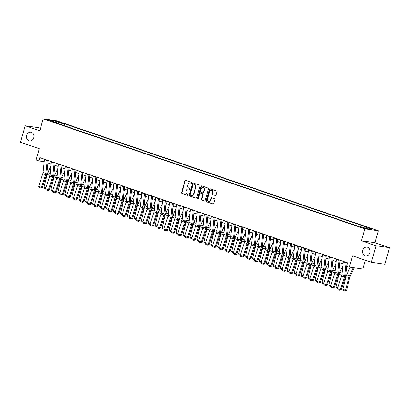 <?xml version="1.0" encoding="UTF-8"?>
<svg xmlns="http://www.w3.org/2000/svg" width="410" height="410" viewBox="0 0 410 410"><rect width="100%" height="100%" fill="white"/><g stroke="black" fill="none" stroke-linecap="round" stroke-linejoin="round"><path stroke-width="0.61" d="M191.67 182.962A0.477 0.4 -81.8 0 0 191.419 182.378L185.622 180.395A0.676 0.574 -81.8 0 0 184.889 180.856L181.558 192.546A0.676 0.574 -81.8 0 0 181.922 193.382L187.718 195.365A0.477 0.4 -81.8 0 0 187.98 194.453L187.226 194.196A2.168 1.835 -81.8 0 1 186.073 191.521L186.35 190.547A2.168 1.835 -81.8 0 1 188.405 189A2.168 1.835 -81.8 0 1 188.692 189.066L189.44 189.323A0.477 0.4 -81.8 0 0 189.697 188.415L188.948 188.159A2.168 1.835 -81.8 0 1 187.795 185.484L188.072 184.51A2.168 1.835 -81.8 0 1 190.127 182.962A2.168 1.835 -81.8 0 1 190.409 183.029L191.162 183.285A0.477 0.4 -81.8 0 0 191.67 182.962M362.783 250.284A4.418 3.741 -81.8 0 0 365.715 255.876A4.418 3.741 -81.8 0 0 369.902 252.719A4.418 3.741 -81.8 0 0 366.97 247.127A4.418 3.741 -81.8 0 0 362.783 250.284M26.665 135.336A4.418 3.741 -81.8 0 0 29.597 140.927A4.418 3.741 -81.8 0 0 33.784 137.77A4.418 3.741 -81.8 0 0 30.852 132.179A4.418 3.741 -81.8 0 0 26.665 135.336M372.941 229.128L369.656 228.36L372.941 229.128M215.342 195.58A0.676 0.574 -81.8 0 0 216.075 195.119L217.008 191.839A0.676 0.574 -81.8 0 0 216.649 191.004L210.207 188.8A0.676 0.574 -81.8 0 0 209.479 189.266L206.148 200.951A0.676 0.574 -81.8 0 0 206.507 201.787L212.949 203.99A0.676 0.574 -81.8 0 0 213.682 203.529L214.809 199.567A0.676 0.574 -81.8 0 0 214.445 198.732L211.693 197.789A0.676 0.574 -81.8 0 0 210.96 198.25L210.402 200.213A1.814 1.537 -81.8 0 1 208.685 201.51A1.814 1.537 -81.8 0 1 207.48 199.219L209.674 191.521A1.814 1.537 -81.8 0 1 211.391 190.23A1.814 1.537 -81.8 0 1 212.59 192.521L212.226 193.802A0.676 0.574 -81.8 0 0 212.59 194.637L215.522 195.606M40.498 128.325L38.648 127.694L25.21 125.762L20.5 142.301L39.268 148.722L36.065 159.967L38.842 160.92L39.785 157.609L347.547 262.861L346.604 266.167L349.387 267.12L362.819 269.047L365.33 260.232M376.067 245.754L389.5 247.681L374.904 242.689L361.471 240.762L376.067 245.754L371.352 262.292L352.59 255.871L349.387 267.12M361.471 240.762L364.859 228.852L43.199 118.849L56.631 120.776L378.297 230.784L364.859 228.852M25.21 125.762L39.806 130.754L43.199 118.849M200.034 186.037A0.676 0.574 -81.8 0 0 199.675 185.197L193.233 182.998A0.676 0.574 -81.8 0 0 192.505 183.46L189.174 195.15A0.676 0.574 -81.8 0 0 189.533 195.985L195.975 198.184A0.676 0.574 -81.8 0 0 196.708 197.722L200.034 186.037M201.72 185.899L208.162 188.103A0.676 0.574 -81.8 0 1 208.521 188.938L205.195 200.623A0.676 0.574 -81.8 0 1 204.462 201.09L201.705 200.147A0.676 0.574 -81.8 0 1 201.346 199.311L202.694 194.571A0.676 0.574 -81.8 0 0 202.335 193.735L200.505 193.11A0.676 0.574 -81.8 0 0 199.778 193.571L198.368 198.507A0.477 0.4 -81.8 0 1 197.605 198.245L200.992 186.36A0.676 0.574 -81.8 0 1 201.72 185.899M389.5 247.681L384.79 264.219L371.352 262.292M57.277 121.632L61.684 122.795L59.527 121.954L56.344 121.206L57.277 121.632M56.969 123.215L56.852 122.739L54.653 122.421L356.854 225.772L359.052 226.089L366.56 228.657L372.152 229.457L364.644 226.889L366.842 227.207L64.642 123.856L62.443 123.543L61.377 124.722M56.852 122.739L49.343 120.171L54.935 120.976L62.443 123.543M374.904 242.689L378.297 230.784M47.924 162.944L51.163 164.051M54.873 165.322L58.112 166.429M61.828 167.695L65.062 168.802M68.777 170.073L72.011 171.18M75.727 172.451L78.961 173.558M82.676 174.829L85.91 175.936M89.626 177.207L92.865 178.309M96.575 179.58L99.814 180.687M103.53 181.958L106.764 183.065M110.48 184.336L113.713 185.443M117.429 186.714L120.663 187.821M124.379 189.092L127.612 190.194M131.328 191.465L134.567 192.572M138.278 193.843L141.517 194.95M145.232 196.221L148.466 197.328M152.182 198.599L155.416 199.706M159.131 200.972L162.365 202.079M166.081 203.35L169.32 204.457M173.03 205.728L176.269 206.835M179.98 208.106L183.219 209.213M186.934 210.484L190.168 211.591M193.884 212.857L197.118 213.964M200.833 215.235L204.067 216.342M207.783 217.613L211.022 218.72M214.732 219.991L217.971 221.098M221.682 222.369L224.921 223.476M228.636 224.741L231.87 225.848M235.586 227.119L238.82 228.226M242.535 229.497L245.769 230.604M249.485 231.875L252.724 232.982M256.434 234.253L259.673 235.355M263.384 236.626L266.623 237.733M270.339 239.004L273.572 240.111M277.288 241.382L280.522 242.489M284.238 243.76L287.471 244.867M291.187 246.138L294.426 247.24M298.137 248.511L301.376 249.618M305.086 250.889L308.325 251.996M312.041 253.267L315.275 254.374M318.99 255.645L322.224 256.752M325.94 258.018L329.174 259.125M332.889 260.396L336.128 261.503M339.839 262.774L343.078 263.881M38.842 160.92L44.208 161.689M64.124 125.66L64.642 123.856M363.88 227.74L364.644 226.889M54.945 122.088L54.935 120.976M191.378 183.285L190.773 183.08A2.168 1.835 -81.8 0 0 190.491 183.014L190.127 182.962M188.405 189L188.769 189.051A2.168 1.835 -81.8 0 1 189.051 189.118L189.656 189.328M185.725 180.431A0.676 0.574 -81.8 0 0 185.253 180.907L181.922 192.597A0.676 0.574 -81.8 0 0 182.286 193.433L187.939 195.365M193.341 183.034A0.676 0.574 -81.8 0 0 192.864 183.511L189.538 195.201A0.676 0.574 -81.8 0 0 189.897 196.036L196.231 198.204M193.576 184.111A0.477 0.4 -81.8 0 0 193.064 184.433L190.143 194.694A0.477 0.4 -81.8 0 0 190.394 195.278L191.183 195.549A2.168 1.835 -81.8 0 0 191.47 195.621A2.168 1.835 -81.8 0 0 193.525 194.068L195.524 187.057A2.168 1.835 -81.8 0 0 194.366 184.382L193.94 184.162A0.477 0.4 -81.8 0 0 193.812 184.146M191.47 195.621L191.834 195.672A2.168 1.835 -81.8 0 0 193.889 194.12L193.525 194.068M193.94 184.162L194.729 184.433A2.168 1.835 -81.8 0 1 195.883 187.109L193.889 194.12M204.718 201.105L201.705 200.147M200.69 193.136A0.676 0.574 -81.8 0 1 200.869 193.161L202.699 193.786A0.676 0.574 -81.8 0 1 203.058 194.622L201.71 199.362A0.676 0.574 -81.8 0 0 202.068 200.198M201.828 185.935A0.676 0.574 -81.8 0 0 201.351 186.412L197.968 198.296A0.477 0.4 -81.8 0 0 198.107 198.819M204.098 189.651A1.814 1.537 -81.8 0 0 202.894 187.36A1.814 1.537 -81.8 0 0 201.177 188.651L200.403 191.362A0.676 0.574 -81.8 0 0 200.767 192.198L202.591 192.823A0.676 0.574 -81.8 0 0 203.324 192.362L204.098 189.651L204.462 189.702A1.814 1.537 -81.8 0 0 203.257 187.411L202.894 187.36M202.955 192.874A0.676 0.574 -81.8 0 0 203.688 192.413L203.324 192.362M204.462 189.702L203.688 192.413M211.391 190.23L211.755 190.281A1.814 1.537 -81.8 0 1 212.954 192.572L212.59 193.853A0.676 0.574 -81.8 0 0 212.949 194.694L215.604 195.596M208.685 201.51L209.044 201.561A1.814 1.537 -81.8 0 0 210.766 200.27L210.402 200.213M211.796 197.825A0.676 0.574 -81.8 0 0 211.324 198.302L210.766 200.27M210.315 188.836A0.676 0.574 -81.8 0 0 209.838 189.317L206.512 201.002A0.676 0.574 -81.8 0 0 206.871 201.843L213.205 204.006M45.648 188.667L44.505 188.272L44.013 187.267L47.14 174.45A5.176 2.716 -71.1 0 1 47.801 172.589L50.968 165.901M49.748 176.09L49.917 175.403A5.176 2.716 -71.1 0 1 49.979 175.157M55.406 165.502L54.699 166.988M44.013 187.267L45.894 187.908M47.268 160.172A2.414 1.266 108.9 0 0 47.206 160.571L45.858 173.389A3.449 1.809 -71.1 0 1 45.582 174.655L41.446 187.324L42.317 187.575L46.453 174.906A5.176 2.716 108.9 0 0 46.868 173.005L48.185 160.484M44.49 159.218A2.414 1.266 108.9 0 0 44.429 159.623L43.076 172.436A3.449 1.809 -71.1 0 1 42.804 173.702L38.668 186.376L41.446 187.324L41.015 188.108L39.068 187.442L38.668 186.376M42.317 187.575L41.015 188.108M52.598 191.045L51.455 190.65L50.963 189.64L54.089 176.828A5.176 2.716 -71.1 0 1 54.75 174.962L57.918 168.279M56.703 178.468L56.867 177.776A5.176 2.716 -71.1 0 1 56.934 177.535M62.356 167.88L61.649 169.366M50.963 189.64L52.844 190.286M59.547 193.417L58.404 193.028L57.918 192.018L61.039 179.206A5.176 2.716 -71.1 0 1 61.7 177.34L64.867 170.657M65.339 166.347A2.414 1.266 108.9 0 0 65.277 166.752L63.929 179.57A3.449 1.809 -71.1 0 1 63.652 180.836L63.822 180.154A5.176 2.716 -71.1 0 1 63.883 179.913M69.305 170.258L68.603 171.744M57.918 192.018L59.793 192.664M66.497 195.796L65.354 195.406L64.867 194.396L67.988 181.579A5.176 2.716 -71.1 0 1 68.649 179.718L71.817 173.035M72.293 168.725A2.414 1.266 108.9 0 0 72.227 169.13L70.879 181.948A3.449 1.809 -71.1 0 1 70.607 183.214L70.771 182.532A5.176 2.716 -71.1 0 1 70.833 182.291M76.255 172.63L75.553 174.122M64.867 194.396L66.743 195.037M54.222 162.544A2.414 1.266 108.9 0 0 54.156 162.949L52.808 175.767A3.449 1.809 -71.1 0 1 52.536 177.033L48.4 189.702L49.272 189.953L53.408 177.279A5.176 2.716 108.9 0 0 53.818 175.383L55.135 162.857M51.44 161.596A2.414 1.266 108.9 0 0 51.378 162.001L50.03 174.814A3.449 1.809 -71.1 0 1 49.753 176.08L45.618 188.749L48.4 189.702L47.965 190.486L46.017 189.82L45.618 188.749M49.272 189.953L47.965 190.486M61.172 164.922A2.414 1.266 108.9 0 0 61.105 165.327L59.757 178.145A3.449 1.809 -71.1 0 1 59.486 179.406L55.35 192.08L56.221 192.326L60.357 179.657A5.176 2.716 108.9 0 0 60.767 177.761L62.084 165.235M58.389 163.974A2.414 1.266 108.9 0 0 58.328 164.374L56.98 177.192A3.449 1.809 -71.1 0 1 56.703 178.458L52.567 191.127L55.35 192.08L54.914 192.864L52.967 192.198L52.567 191.127M56.221 192.326L54.914 192.864M68.121 167.3A2.414 1.266 108.9 0 0 68.06 167.705L66.707 180.518A3.449 1.809 -71.1 0 1 66.435 181.784L62.299 194.458L63.171 194.704L67.307 182.035A5.176 2.716 108.9 0 0 67.717 180.139L69.034 167.613M66.435 181.784L63.652 180.836L59.517 193.505L62.299 194.458L61.864 195.242L59.916 194.576L59.517 193.505M63.171 194.704L61.864 195.242M73.446 198.173L72.303 197.784L71.817 196.774L74.938 183.957A5.176 2.716 -71.1 0 1 75.599 182.096L78.766 175.408M77.551 185.597L77.721 184.91A5.176 2.716 -71.1 0 1 77.782 184.664M83.21 175.008L82.502 176.5M71.817 196.774L73.692 197.415M75.071 169.678A2.414 1.266 108.9 0 0 75.01 170.083L73.662 182.896A3.449 1.809 -71.1 0 1 73.385 184.162L69.249 196.831L70.12 197.082L74.256 184.413A5.176 2.716 108.9 0 0 74.666 182.511L75.988 169.991M73.385 184.162L70.607 183.214L66.471 195.883L69.249 196.831L68.813 197.615L66.871 196.954L66.471 195.883M70.12 197.082L68.813 197.615M80.396 200.551L79.253 200.157L78.766 199.152L81.892 186.335A5.176 2.716 -71.1 0 1 82.548 184.474L85.716 177.786M84.501 187.975L84.67 187.288A5.176 2.716 -71.1 0 1 84.732 187.042M90.159 177.386L89.452 178.873M78.766 199.152L80.647 199.793M87.35 202.924L86.208 202.535L85.716 201.525L88.842 188.713A5.176 2.716 -71.1 0 1 89.503 186.847L92.67 180.164M93.142 175.859A2.414 1.266 108.9 0 0 93.08 176.259L91.732 189.077A3.449 1.809 -71.1 0 1 91.456 190.342L91.62 189.661A5.176 2.716 -71.1 0 1 91.681 189.42M97.108 179.764L96.401 181.251M85.716 201.525L87.596 202.171M94.3 205.302L93.157 204.913L92.665 203.903L95.791 191.091A5.176 2.716 -71.1 0 1 96.452 189.225L99.62 182.542M100.091 178.232A2.414 1.266 108.9 0 0 100.03 178.637L98.682 191.455A3.449 1.809 -71.1 0 1 98.405 192.72L98.569 192.039A5.176 2.716 -71.1 0 1 98.636 191.798M104.058 182.142L103.351 183.629M92.665 203.903L94.546 204.549M101.249 207.68L100.107 207.291L99.62 206.281L102.741 193.464A5.176 2.716 -71.1 0 1 103.402 191.603L106.569 184.92M105.355 195.104L105.524 194.417A5.176 2.716 -71.1 0 1 105.585 194.176M111.007 184.515L110.305 186.007M99.62 206.281L101.495 206.922M108.199 210.058L107.056 209.669L106.569 208.659L109.69 195.842A5.176 2.716 -71.1 0 1 110.351 193.981L113.519 187.293M112.304 197.482L112.473 196.795A5.176 2.716 -71.1 0 1 112.535 196.549M117.957 186.893L117.255 188.385M106.569 208.659L108.445 209.3M82.02 172.056A2.414 1.266 108.9 0 0 81.959 172.456L80.611 185.274A3.449 1.809 -71.1 0 1 80.334 186.54L76.198 199.209L77.07 199.46L81.206 186.786A5.176 2.716 108.9 0 0 81.616 184.889L82.938 172.369M79.243 171.103A2.414 1.266 108.9 0 0 79.176 171.508L77.828 184.321A3.449 1.809 -71.1 0 1 77.557 185.586L73.421 198.261L76.198 199.209L75.768 199.993L73.82 199.327L73.421 198.261M77.07 199.46L75.768 199.993M88.97 174.429A2.414 1.266 108.9 0 0 88.908 174.834L87.561 187.652A3.449 1.809 -71.1 0 1 87.284 188.918L83.148 201.587L84.019 201.838L88.155 189.164A5.176 2.716 108.9 0 0 88.57 187.267L89.887 174.742M86.192 173.481A2.414 1.266 108.9 0 0 86.131 173.886L84.778 186.699A3.449 1.809 -71.1 0 1 84.506 187.964L80.37 200.633L83.148 201.587L82.718 202.371L80.77 201.705L80.37 200.633M84.019 201.838L82.718 202.371M95.925 176.807A2.414 1.266 108.9 0 0 95.858 177.212L94.51 190.03A3.449 1.809 -71.1 0 1 94.238 191.291L90.103 203.965L90.974 204.211L95.11 191.542A5.176 2.716 108.9 0 0 95.52 189.645L96.837 177.12M94.238 191.291L91.456 190.342L87.32 203.011L90.103 203.965L89.667 204.749L87.719 204.083L87.32 203.011M90.974 204.211L89.667 204.749M102.874 179.185A2.414 1.266 108.9 0 0 102.807 179.59L101.46 192.403A3.449 1.809 -71.1 0 1 101.188 193.669L97.052 206.338L97.923 206.589L102.059 193.92A5.176 2.716 108.9 0 0 102.469 192.023L103.786 179.498M101.188 193.669L98.405 192.72L94.269 205.389L97.052 206.338L96.617 207.127L94.669 206.461L94.269 205.389M97.923 206.589L96.617 207.127M109.824 181.563A2.414 1.266 108.9 0 0 109.762 181.968L108.409 194.781A3.449 1.809 -71.1 0 1 108.137 196.047L104.002 208.716L104.873 208.967L109.009 196.298A5.176 2.716 108.9 0 0 109.419 194.396L110.736 181.876M107.041 180.61A2.414 1.266 108.9 0 0 106.979 181.015L105.631 193.833A3.449 1.809 -71.1 0 1 105.355 195.093L101.219 207.767L104.002 208.716L103.566 209.5L101.618 208.839L101.219 207.767M104.873 208.967L103.566 209.5M115.148 212.436L114.006 212.042L113.519 211.037L116.64 198.22A5.176 2.716 -71.1 0 1 117.301 196.359L120.468 189.671M120.945 185.366A2.414 1.266 108.9 0 0 120.878 185.771L119.53 198.583A3.449 1.809 -71.1 0 1 119.259 199.849L119.423 199.173A5.176 2.716 -71.1 0 1 119.484 198.927M124.912 189.271L124.204 190.758M113.519 211.037L115.394 211.678M116.773 183.941A2.414 1.266 108.9 0 0 116.712 184.341L115.364 197.159A3.449 1.809 -71.1 0 1 115.087 198.425L110.951 211.094L111.822 211.345L115.958 198.671A5.176 2.716 108.9 0 0 116.368 196.774L117.69 184.254M113.995 182.988A2.414 1.266 108.9 0 0 113.929 183.393L112.581 196.205A3.449 1.809 -71.1 0 1 112.309 197.471L108.173 210.145L110.951 211.094L110.515 211.878L108.573 211.211L108.173 210.145M111.822 211.345L110.515 211.878M122.098 214.809L120.955 214.42L120.468 213.41L123.594 200.598A5.176 2.716 -71.1 0 1 124.25 198.732L127.418 192.049M127.894 187.744A2.414 1.266 108.9 0 0 127.833 188.144L126.48 200.961A3.449 1.809 -71.1 0 1 126.208 202.227L126.372 201.546A5.176 2.716 -71.1 0 1 126.434 201.305M131.861 191.649L131.154 193.136M120.468 213.41L122.349 214.056M123.723 186.314A2.414 1.266 108.9 0 0 123.661 186.719L122.313 199.537A3.449 1.809 -71.1 0 1 122.036 200.803L117.901 213.472L118.772 213.718L122.908 201.049A5.176 2.716 108.9 0 0 123.323 199.152L124.64 186.627M122.036 200.803L119.259 199.849L115.123 212.518L117.901 213.472L117.47 214.256L115.523 213.589L115.123 212.518M118.772 213.718L117.47 214.256M129.053 217.187L127.91 216.798L127.418 215.788L130.544 202.976A5.176 2.716 -71.1 0 1 131.205 201.11L134.372 194.427M134.844 190.117A2.414 1.266 108.9 0 0 134.782 190.522L133.434 203.339A3.449 1.809 -71.1 0 1 133.158 204.605L133.322 203.924A5.176 2.716 -71.1 0 1 133.383 203.683M138.811 194.022L138.103 195.514M127.418 215.788L129.299 216.434M130.672 188.692A2.414 1.266 108.9 0 0 130.611 189.097L129.263 201.91A3.449 1.809 -71.1 0 1 128.986 203.175L124.85 215.85L125.721 216.096L129.857 203.427A5.176 2.716 108.9 0 0 130.272 201.53L131.589 189.005M128.986 203.175L126.208 202.227L122.072 214.896L124.85 215.85L124.42 216.634L122.472 215.967L122.072 214.896M125.721 216.096L124.42 216.634M136.002 219.565L134.859 219.176L134.367 218.166L137.493 205.348A5.176 2.716 -71.1 0 1 138.155 203.488L141.322 196.805M140.107 206.988L140.271 206.302A5.176 2.716 -71.1 0 1 140.338 206.061M145.76 196.4L145.053 197.892M134.367 218.166L136.248 218.807M137.627 191.07A2.414 1.266 108.9 0 0 137.56 191.475L136.212 204.288A3.449 1.809 -71.1 0 1 135.941 205.553L131.805 218.222L132.676 218.474L136.812 205.805A5.176 2.716 108.9 0 0 137.222 203.903L138.539 191.383M135.941 205.553L133.158 204.605L129.022 217.274L131.805 218.222L131.369 219.012L129.422 218.345L129.022 217.274M132.676 218.474L131.369 219.012M142.952 221.943L141.809 221.554L141.322 220.544L144.443 207.726A5.176 2.716 -71.1 0 1 145.104 205.866L148.271 199.178M148.743 194.873A2.414 1.266 108.9 0 0 148.681 195.278L147.333 208.09A3.449 1.809 -71.1 0 1 147.057 209.356L147.226 208.68A5.176 2.716 -71.1 0 1 147.287 208.434M152.71 198.778L152.007 200.27M141.322 220.544L143.198 221.185M144.576 193.448A2.414 1.266 108.9 0 0 144.51 193.848L143.162 206.666A3.449 1.809 -71.1 0 1 142.89 207.931L138.754 220.6L139.625 220.852L143.761 208.183A5.176 2.716 108.9 0 0 144.171 206.281L145.488 193.761M141.793 192.495A2.414 1.266 108.9 0 0 141.732 192.9L140.384 205.717A3.449 1.809 -71.1 0 1 140.107 206.978L135.971 219.652L138.754 220.6L138.319 221.385L136.371 220.723L135.971 219.652M139.625 220.852L138.319 221.385M149.901 224.321L148.758 223.927L148.271 222.922L151.392 210.104A5.176 2.716 -71.1 0 1 152.054 208.244L155.221 201.556M155.697 197.251A2.414 1.266 108.9 0 0 155.631 197.656L154.283 210.468A3.449 1.809 -71.1 0 1 154.011 211.734L154.175 211.053A5.176 2.716 -71.1 0 1 154.237 210.812M159.659 201.156L158.957 202.642M148.271 222.922L150.147 223.563M151.526 195.821A2.414 1.266 108.9 0 0 151.464 196.226L150.111 209.044A3.449 1.809 -71.1 0 1 149.84 210.309L145.704 222.978L146.575 223.23L150.711 210.555A5.176 2.716 108.9 0 0 151.121 208.659L152.438 196.139M149.84 210.309L147.057 209.356L142.921 222.025L145.704 222.978L145.268 223.763L143.321 223.096L142.921 222.025M146.575 223.23L145.268 223.763M156.851 226.694L155.708 226.305L155.221 225.295L158.342 212.482A5.176 2.716 -71.1 0 1 159.003 210.617L162.17 203.934M162.647 199.629A2.414 1.266 108.9 0 0 162.58 200.029L161.232 212.846A3.449 1.809 -71.1 0 1 160.961 214.112L161.125 213.431A5.176 2.716 -71.1 0 1 161.186 213.19M166.614 203.534L165.906 205.02M155.221 225.295L157.097 225.941M163.8 229.072L162.657 228.683L162.17 227.673L165.297 214.86A5.176 2.716 -71.1 0 1 165.953 212.995L169.12 206.312M167.905 216.495L168.074 215.809A5.176 2.716 -71.1 0 1 168.136 215.568M173.563 205.907L172.856 207.398M162.17 227.673L164.051 228.314M170.755 231.45L169.612 231.061L169.12 230.051L172.246 217.233A5.176 2.716 -71.1 0 1 172.907 215.373L176.074 208.685M176.546 204.38A2.414 1.266 108.9 0 0 176.484 204.785L175.137 217.602A3.449 1.809 -71.1 0 1 174.86 218.863L175.024 218.187A5.176 2.716 -71.1 0 1 175.085 217.941M180.513 208.285L179.805 209.776M169.12 230.051L171.001 230.692M177.704 233.828L176.561 233.439L176.069 232.429L179.196 219.611A5.176 2.716 -71.1 0 1 179.857 217.751L183.024 211.063M183.495 206.758A2.414 1.266 108.9 0 0 183.434 207.163L182.086 219.975A3.449 1.809 -71.1 0 1 181.809 221.241L181.973 220.565A5.176 2.716 -71.1 0 1 182.04 220.319M187.462 210.663L186.755 212.154M176.069 232.429L177.95 233.07M184.654 236.206L183.511 235.811L183.024 234.807L186.145 221.989A5.176 2.716 -71.1 0 1 186.806 220.129L189.973 213.441M190.445 209.136A2.414 1.266 108.9 0 0 190.383 209.536L189.036 222.353A3.449 1.809 -71.1 0 1 188.759 223.619L188.928 222.937A5.176 2.716 -71.1 0 1 188.989 222.697M194.412 213.041L193.71 214.527M183.024 234.807L184.9 235.448M191.603 238.579L190.46 238.189L189.973 237.18L193.095 224.367A5.176 2.716 -71.1 0 1 193.756 222.502L196.923 215.819M195.708 226.007L195.877 225.315A5.176 2.716 -71.1 0 1 195.939 225.075M201.361 215.419L200.659 216.905M189.973 237.18L191.849 237.826M198.553 240.957L197.41 240.567L196.923 239.558L200.044 226.74A5.176 2.716 -71.1 0 1 200.705 224.88L203.873 218.197M204.349 213.887A2.414 1.266 108.9 0 0 204.282 214.292L202.935 227.109A3.449 1.809 -71.1 0 1 202.663 228.375L202.827 227.693A5.176 2.716 -71.1 0 1 202.888 227.453M208.316 217.792L207.609 219.283M196.923 239.558L198.799 240.198M205.502 243.335L204.359 242.945L203.873 241.936L206.999 229.118A5.176 2.716 -71.1 0 1 207.655 227.258L210.822 220.57M211.299 216.265A2.414 1.266 108.9 0 0 211.237 216.67L209.884 229.482A3.449 1.809 -71.1 0 1 209.612 230.748L209.776 230.071A5.176 2.716 -71.1 0 1 209.838 229.825M215.265 220.17L214.558 221.661M203.873 241.936L205.753 242.576M212.457 245.713L211.314 245.318L210.822 244.314L213.948 231.496A5.176 2.716 -71.1 0 1 214.609 229.636L217.777 222.948M218.248 218.643A2.414 1.266 108.9 0 0 218.187 219.048L216.839 231.86A3.449 1.809 -71.1 0 1 216.562 233.126L216.726 232.449A5.176 2.716 -71.1 0 1 216.787 232.203M222.215 222.548L221.508 224.034M210.822 244.314L212.703 244.954M219.406 248.091L218.263 247.696L217.772 246.687L220.898 233.874A5.176 2.716 -71.1 0 1 221.559 232.009L224.726 225.326M223.511 235.514L223.675 234.822A5.176 2.716 -71.1 0 1 223.742 234.582M229.164 224.926L228.457 226.412M217.772 246.687L219.652 247.332M226.356 250.464L225.213 250.074L224.726 249.065L227.847 236.252A5.176 2.716 -71.1 0 1 228.508 234.387L231.676 227.704M230.461 237.892L230.63 237.2A5.176 2.716 -71.1 0 1 230.692 236.959M236.114 227.304L235.412 228.79M224.726 249.065L226.602 249.71M233.305 252.842L232.162 252.452L231.676 251.443L234.797 238.625A5.176 2.716 -71.1 0 1 235.458 236.765L238.625 230.082M239.102 225.772A2.414 1.266 108.9 0 0 239.035 226.176L237.687 238.994A3.449 1.809 -71.1 0 1 237.416 240.26L237.58 239.578A5.176 2.716 -71.1 0 1 237.641 239.337M243.063 229.677L242.361 231.168M231.676 251.443L233.551 252.083M240.255 255.22L239.112 254.83L238.625 253.821L241.746 241.003A5.176 2.716 -71.1 0 1 242.407 239.143L245.575 232.455M246.051 228.15A2.414 1.266 108.9 0 0 245.985 228.554L244.637 241.367A3.449 1.809 -71.1 0 1 244.365 242.633L244.529 241.956A5.176 2.716 -71.1 0 1 244.591 241.71M250.018 232.055L249.311 233.546M238.625 253.821L240.501 254.461M247.204 257.598L246.061 257.203L245.575 256.199L248.701 243.381A5.176 2.716 -71.1 0 1 249.357 241.521L252.524 234.833M251.309 245.021L251.479 244.334A5.176 2.716 -71.1 0 1 251.54 244.088M256.967 234.433L256.26 235.919M245.575 256.199L247.455 256.839M254.159 259.971L253.016 259.581L252.524 258.572L255.65 245.759A5.176 2.716 -71.1 0 1 256.311 243.894L259.479 237.211M258.264 247.399L258.428 246.707A5.176 2.716 -71.1 0 1 258.49 246.466M263.917 236.811L263.21 238.297M252.524 258.572L254.405 259.217M261.108 262.349L259.966 261.959L259.474 260.95L262.6 248.137A5.176 2.716 -71.1 0 1 263.261 246.272L266.428 239.589M266.9 235.278A2.414 1.266 108.9 0 0 266.838 235.683L265.49 248.501A3.449 1.809 -71.1 0 1 265.214 249.767L265.378 249.085A5.176 2.716 -71.1 0 1 265.444 248.844M270.866 239.184L270.159 240.675M259.474 260.95L261.354 261.595M268.058 264.727L266.915 264.337L266.428 263.328L269.549 250.51A5.176 2.716 -71.1 0 1 270.21 248.65L273.378 241.967M273.849 237.656A2.414 1.266 108.9 0 0 273.788 238.061L272.44 250.879A3.449 1.809 -71.1 0 1 272.163 252.14L272.332 251.463A5.176 2.716 -71.1 0 1 272.394 251.222M277.816 241.562L277.114 243.053M266.428 263.328L268.304 263.968M275.007 267.105L273.865 266.715L273.378 265.706L276.499 252.888A5.176 2.716 -71.1 0 1 277.16 251.028L280.327 244.339M279.113 254.528L279.282 253.841A5.176 2.716 -71.1 0 1 279.343 253.595M284.765 243.94L284.063 245.431M273.378 265.706L275.253 266.346M281.957 269.483L280.814 269.088L280.327 268.084L283.448 255.266A5.176 2.716 -71.1 0 1 284.109 253.406L287.277 246.717M286.062 256.906L286.231 256.219A5.176 2.716 -71.1 0 1 286.293 255.973M291.72 246.318L291.013 247.804M280.327 268.084L282.203 268.724M288.906 271.856L287.764 271.466L287.277 270.457L290.403 257.644A5.176 2.716 -71.1 0 1 291.059 255.778L294.226 249.095M294.703 244.79A2.414 1.266 108.9 0 0 294.641 245.19L293.288 258.008A3.449 1.809 -71.1 0 1 293.017 259.274L293.181 258.592A5.176 2.716 -71.1 0 1 293.242 258.351M298.67 248.696L297.962 250.182M287.277 270.457L289.158 271.102M295.861 274.234L294.718 273.844L294.226 272.834L297.353 260.022A5.176 2.716 -71.1 0 1 298.014 258.156L301.181 251.473M301.652 247.163A2.414 1.266 108.9 0 0 301.591 247.568L300.243 260.386A3.449 1.809 -71.1 0 1 299.966 261.652L300.13 260.97A5.176 2.716 -71.1 0 1 300.192 260.729M305.619 251.069L304.912 252.56M294.226 272.834L296.107 273.48M302.811 276.612L301.668 276.222L301.176 275.212L304.302 262.395A5.176 2.716 -71.1 0 1 304.963 260.534L308.13 253.851M306.916 264.035L307.08 263.348A5.176 2.716 -71.1 0 1 307.146 263.107M312.569 253.447L311.861 254.938M301.176 275.212L303.057 275.853M309.76 278.99L308.617 278.6L308.13 277.59L311.252 264.773A5.176 2.716 -71.1 0 1 311.913 262.912L315.08 256.224M313.865 266.413L314.034 265.726A5.176 2.716 -71.1 0 1 314.096 265.48M319.518 255.825L318.816 257.316M308.13 277.59L310.006 278.231M316.71 281.368L315.567 280.973L315.08 279.968L318.201 267.151A5.176 2.716 -71.1 0 1 318.862 265.29L322.029 258.602M322.506 254.297A2.414 1.266 108.9 0 0 322.439 254.702L321.091 267.515A3.449 1.809 -71.1 0 1 320.82 268.781L320.984 268.099A5.176 2.716 -71.1 0 1 321.045 267.858M326.468 258.203L325.765 259.689M315.08 279.968L316.956 280.609M323.659 283.74L322.516 283.351L322.029 282.341L325.151 269.529A5.176 2.716 -71.1 0 1 325.812 267.663L328.979 260.98M329.455 256.675A2.414 1.266 108.9 0 0 329.389 257.075L328.041 269.893A3.449 1.809 -71.1 0 1 327.769 271.159L327.933 270.477A5.176 2.716 -71.1 0 1 327.995 270.236M333.422 260.581L332.715 262.067M322.029 282.341L323.905 282.987M330.609 286.118L329.466 285.729L328.979 284.719L332.105 271.907A5.176 2.716 -71.1 0 1 332.761 270.041L335.928 263.358M336.405 259.048A2.414 1.266 108.9 0 0 336.343 259.453L334.99 272.271A3.449 1.809 -71.1 0 1 334.719 273.537L334.883 272.855A5.176 2.716 -71.1 0 1 334.944 272.614M340.372 262.954L339.664 264.445M328.979 284.719L330.86 285.36M158.475 198.199A2.414 1.266 108.9 0 0 158.414 198.604L157.066 211.422A3.449 1.809 -71.1 0 1 156.789 212.687L152.653 225.356L153.524 225.602L157.66 212.933A5.176 2.716 108.9 0 0 158.07 211.037L159.393 198.512M156.789 212.687L154.011 211.734L149.875 224.403L152.653 225.356L152.218 226.141L150.275 225.474L149.875 224.403M153.524 225.602L152.218 226.141M165.425 200.577A2.414 1.266 108.9 0 0 165.363 200.982L164.015 213.794A3.449 1.809 -71.1 0 1 163.739 215.06L159.603 227.734L160.474 227.98L164.61 215.311A5.176 2.716 108.9 0 0 165.025 213.415L166.342 200.89M163.739 215.06L160.961 214.112L156.825 226.781L159.603 227.734L159.172 228.519L157.225 227.852L156.825 226.781M160.474 227.98L159.172 228.519M172.374 202.955A2.414 1.266 108.9 0 0 172.313 203.36L170.965 216.172A3.449 1.809 -71.1 0 1 170.688 217.438L166.552 230.107L167.423 230.358L171.559 217.689A5.176 2.716 108.9 0 0 171.974 215.788L173.292 203.268M169.596 202.002A2.414 1.266 108.9 0 0 169.535 202.407L168.182 215.224A3.449 1.809 -71.1 0 1 167.91 216.49L163.774 229.159L166.552 230.107L166.122 230.897L164.174 230.23L163.774 229.159M167.423 230.358L166.122 230.897M179.329 205.333A2.414 1.266 108.9 0 0 179.262 205.733L177.914 218.55A3.449 1.809 -71.1 0 1 177.643 219.816L173.507 232.485L174.378 232.736L178.514 220.067A5.176 2.716 108.9 0 0 178.924 218.166L180.241 205.646M177.643 219.816L174.86 218.863L170.724 231.537L173.507 232.485L173.071 233.269L171.124 232.603L170.724 231.537M174.378 232.736L173.071 233.269M186.278 207.706A2.414 1.266 108.9 0 0 186.212 208.111L184.864 220.928A3.449 1.809 -71.1 0 1 184.592 222.194L180.456 234.863L181.328 235.114L185.463 222.44A5.176 2.716 108.9 0 0 185.873 220.544L187.191 208.019M184.592 222.194L181.809 221.241L177.673 233.91L180.456 234.863L180.021 235.647L178.073 234.981L177.673 233.91M181.328 235.114L180.021 235.647M193.228 210.084A2.414 1.266 108.9 0 0 193.166 210.489L191.813 223.306A3.449 1.809 -71.1 0 1 191.542 224.572L187.406 237.241L188.277 237.487L192.413 224.818A5.176 2.716 108.9 0 0 192.823 222.922L194.14 210.397M191.542 224.572L188.759 223.619L184.623 236.288L187.406 237.241L186.97 238.025L185.023 237.359L184.623 236.288M188.277 237.487L186.97 238.025M200.177 212.462A2.414 1.266 108.9 0 0 200.116 212.867L198.768 225.679A3.449 1.809 -71.1 0 1 198.491 226.945L194.355 239.619L195.227 239.865L199.362 227.196A5.176 2.716 108.9 0 0 199.772 225.3L201.095 212.775M197.4 211.514A2.414 1.266 108.9 0 0 197.333 211.914L195.985 224.731A3.449 1.809 -71.1 0 1 195.713 225.997L191.578 238.666L194.355 239.619L193.92 240.403L191.977 239.737L191.578 238.666M195.227 239.865L193.92 240.403M207.127 214.84A2.414 1.266 108.9 0 0 207.065 215.245L205.717 228.057A3.449 1.809 -71.1 0 1 205.441 229.323L201.305 241.992L202.176 242.243L206.312 229.574A5.176 2.716 108.9 0 0 206.727 227.673L208.044 215.153M205.441 229.323L202.663 228.375L198.527 241.044L201.305 241.992L200.874 242.781L198.927 242.115L198.527 241.044M202.176 242.243L200.874 242.781M214.076 217.218A2.414 1.266 108.9 0 0 214.015 217.618L212.667 230.435A3.449 1.809 -71.1 0 1 212.39 231.701L208.254 244.37L209.126 244.621L213.261 231.952A5.176 2.716 108.9 0 0 213.677 230.051L214.994 217.531M212.39 231.701L209.612 230.748L205.477 243.422L208.254 244.37L207.824 245.154L205.876 244.488L205.477 243.422M209.126 244.621L207.824 245.154M221.031 219.591A2.414 1.266 108.9 0 0 220.964 219.996L219.616 232.813A3.449 1.809 -71.1 0 1 219.345 234.079L215.209 246.748L216.08 246.999L220.216 234.325A5.176 2.716 108.9 0 0 220.626 232.429L221.943 219.903M219.345 234.079L216.562 233.126L212.426 245.795L215.209 246.748L214.773 247.532L212.826 246.866L212.426 245.795M216.08 246.999L214.773 247.532M227.98 221.969A2.414 1.266 108.9 0 0 227.914 222.374L226.566 235.191A3.449 1.809 -71.1 0 1 226.294 236.452L222.159 249.126L223.03 249.372L227.166 236.703A5.176 2.716 108.9 0 0 227.576 234.807L228.893 222.281M225.198 221.021A2.414 1.266 108.9 0 0 225.136 221.421L223.788 234.238A3.449 1.809 -71.1 0 1 223.511 235.504L219.376 248.173L222.159 249.126L221.723 249.91L219.775 249.244L219.376 248.173M223.03 249.372L221.723 249.91M234.93 224.347A2.414 1.266 108.9 0 0 234.868 224.752L233.515 237.564A3.449 1.809 -71.1 0 1 233.244 238.83L229.108 251.504L229.979 251.75L234.115 239.081A5.176 2.716 108.9 0 0 234.525 237.185L235.842 224.659M232.147 223.394A2.414 1.266 108.9 0 0 232.086 223.798L230.738 236.616A3.449 1.809 -71.1 0 1 230.461 237.882L226.325 250.551L229.108 251.504L228.672 252.288L226.725 251.622L226.325 250.551M229.979 251.75L228.672 252.288M241.879 226.725A2.414 1.266 108.9 0 0 241.818 227.13L240.47 239.942A3.449 1.809 -71.1 0 1 240.193 241.208L236.058 253.877L236.929 254.128L241.065 241.459A5.176 2.716 108.9 0 0 241.475 239.558L242.797 227.037M240.193 241.208L237.416 240.26L233.28 252.929L236.058 253.877L235.622 254.661L233.679 254L233.28 252.929M236.929 254.128L235.622 254.661M248.829 229.103A2.414 1.266 108.9 0 0 248.767 229.503L247.42 242.32A3.449 1.809 -71.1 0 1 247.143 243.586L243.007 256.255L243.878 256.506L248.014 243.832A5.176 2.716 108.9 0 0 248.429 241.936L249.746 229.415M247.143 243.586L244.365 242.633L240.229 255.307L243.007 256.255L242.576 257.039L240.629 256.373L240.229 255.307M243.878 256.506L242.576 257.039M255.778 231.476A2.414 1.266 108.9 0 0 255.717 231.881L254.369 244.698A3.449 1.809 -71.1 0 1 254.092 245.964L249.957 258.633L250.828 258.884L254.964 246.21A5.176 2.716 108.9 0 0 255.379 244.314L256.696 231.788M253.001 230.528A2.414 1.266 108.9 0 0 252.939 230.933L251.586 243.745A3.449 1.809 -71.1 0 1 251.315 245.011L247.179 257.68L249.957 258.633L249.526 259.417L247.578 258.751L247.179 257.68M250.828 258.884L249.526 259.417M262.733 233.854A2.414 1.266 108.9 0 0 262.666 234.259L261.319 247.076A3.449 1.809 -71.1 0 1 261.047 248.337L256.911 261.011L257.782 261.257L261.918 248.588A5.176 2.716 108.9 0 0 262.328 246.692L263.645 234.166M259.95 232.906A2.414 1.266 108.9 0 0 259.889 233.305L258.541 246.123A3.449 1.809 -71.1 0 1 258.264 247.389L254.128 260.058L256.911 261.011L256.475 261.795L254.528 261.129L254.128 260.058M257.782 261.257L256.475 261.795M269.683 236.232A2.414 1.266 108.9 0 0 269.616 236.637L268.268 249.449A3.449 1.809 -71.1 0 1 267.996 250.715L263.861 263.384L264.732 263.635L268.868 250.966A5.176 2.716 108.9 0 0 269.278 249.07L270.595 236.544M267.996 250.715L265.214 249.767L261.078 262.436L263.861 263.384L263.425 264.173L261.477 263.507L261.078 262.436M264.732 263.635L263.425 264.173M276.632 238.61A2.414 1.266 108.9 0 0 276.571 239.009L275.218 251.827A3.449 1.809 -71.1 0 1 274.946 253.093L270.81 265.762L271.681 266.013L275.817 253.344A5.176 2.716 108.9 0 0 276.227 251.443L277.544 238.922M274.946 253.093L272.163 252.14L268.027 264.814L270.81 265.762L270.374 266.546L268.427 265.885L268.027 264.814M271.681 266.013L270.374 266.546M283.582 240.988A2.414 1.266 108.9 0 0 283.52 241.387L282.172 254.205A3.449 1.809 -71.1 0 1 281.895 255.471L277.76 268.14L278.631 268.391L282.767 255.717A5.176 2.716 108.9 0 0 283.177 253.821L284.499 241.3M280.804 240.034A2.414 1.266 108.9 0 0 280.737 240.439L279.389 253.252A3.449 1.809 -71.1 0 1 279.118 254.518L274.982 267.192L277.76 268.14L277.324 268.924L275.382 268.258L274.982 267.192M278.631 268.391L277.324 268.924M290.531 243.361A2.414 1.266 108.9 0 0 290.47 243.765L289.122 256.583A3.449 1.809 -71.1 0 1 288.845 257.849L284.709 270.518L285.58 270.764L289.716 258.095A5.176 2.716 108.9 0 0 290.131 256.199L291.448 243.673M287.753 242.412A2.414 1.266 108.9 0 0 287.687 242.817L286.339 255.63A3.449 1.809 -71.1 0 1 286.067 256.896L281.931 269.565L284.709 270.518L284.279 271.302L282.331 270.636L281.931 269.565M285.58 270.764L284.279 271.302M297.481 245.739A2.414 1.266 108.9 0 0 297.419 246.143L296.071 258.956A3.449 1.809 -71.1 0 1 295.794 260.222L291.659 272.896L292.53 273.142L296.666 260.473A5.176 2.716 108.9 0 0 297.081 258.577L298.398 246.051M295.794 260.222L293.017 259.274L288.881 271.943L291.659 272.896L291.228 273.68L289.281 273.014L288.881 271.943M292.53 273.142L291.228 273.68M304.435 248.117A2.414 1.266 108.9 0 0 304.369 248.521L303.021 261.334A3.449 1.809 -71.1 0 1 302.749 262.6L298.613 275.269L299.484 275.52L303.62 262.851A5.176 2.716 108.9 0 0 304.03 260.95L305.347 248.429M302.749 262.6L299.966 261.652L295.83 274.321L298.613 275.269L298.178 276.058L296.23 275.392L295.83 274.321M299.484 275.52L298.178 276.058M311.385 250.495A2.414 1.266 108.9 0 0 311.318 250.894L309.97 263.712A3.449 1.809 -71.1 0 1 309.699 264.978L305.563 277.647L306.434 277.898L310.57 265.229A5.176 2.716 108.9 0 0 310.98 263.328L312.297 250.807M308.602 249.541A2.414 1.266 108.9 0 0 308.54 249.946L307.192 262.764A3.449 1.809 -71.1 0 1 306.916 264.025L302.78 276.699L305.563 277.647L305.127 278.431L303.18 277.77L302.78 276.699M306.434 277.898L305.127 278.431M318.334 252.867A2.414 1.266 108.9 0 0 318.273 253.272L316.92 266.09A3.449 1.809 -71.1 0 1 316.648 267.356L312.512 280.025L313.383 280.276L317.519 267.602A5.176 2.716 108.9 0 0 317.929 265.706L319.246 253.18M315.551 251.919A2.414 1.266 108.9 0 0 315.49 252.324L314.142 265.137A3.449 1.809 -71.1 0 1 313.865 266.403L309.729 279.072L312.512 280.025L312.077 280.809L310.134 280.143L309.729 279.072M313.383 280.276L312.077 280.809M325.284 255.245A2.414 1.266 108.9 0 0 325.222 255.65L323.874 268.468A3.449 1.809 -71.1 0 1 323.598 269.734L319.462 282.403L320.333 282.649L324.469 269.98A5.176 2.716 108.9 0 0 324.879 268.084L326.201 255.558M323.598 269.734L320.82 268.781L316.684 281.45L319.462 282.403L319.026 283.187L317.084 282.521L316.684 281.45M320.333 282.649L319.026 283.187M332.233 257.623A2.414 1.266 108.9 0 0 332.172 258.028L330.824 270.841A3.449 1.809 -71.1 0 1 330.547 272.107L326.411 284.781L327.282 285.027L331.418 272.358A5.176 2.716 108.9 0 0 331.833 270.462L333.151 257.936M330.547 272.107L327.769 271.159L323.633 283.828L326.411 284.781L325.981 285.565L324.033 284.899L323.633 283.828M327.282 285.027L325.981 285.565M337.563 288.496L336.42 288.107L335.928 287.097L339.055 274.28A5.176 2.716 -71.1 0 1 339.716 272.419L342.883 265.731M341.668 275.92L341.832 275.233A5.176 2.716 -71.1 0 1 341.894 274.987M346.88 266.264L346.614 266.823M335.928 287.097L337.809 287.738M339.183 260.001A2.414 1.266 108.9 0 0 339.121 260.406L337.773 273.219A3.449 1.809 -71.1 0 1 337.497 274.485L333.361 287.154L334.232 287.405L338.368 274.736A5.176 2.716 108.9 0 0 338.783 272.834L340.1 260.314M337.497 274.485L334.719 273.537L330.583 286.206L333.361 287.154L332.93 287.943L330.983 287.277L330.583 286.206M334.232 287.405L332.93 287.943M342.878 289.475L346.599 290.434L345.312 291.146L343.37 290.48L342.878 289.475L346.004 276.658A5.176 2.716 -71.1 0 1 346.665 274.797L350.242 267.243M345.312 291.146L348.782 277.611A5.176 2.716 -71.1 0 1 349.443 275.745L353.266 267.679M354.219 267.812L350.166 276.376A3.449 1.809 108.9 0 0 349.725 277.621L346.599 290.434M346.137 262.379A2.414 1.266 108.9 0 0 346.071 262.779L344.723 275.597A3.449 1.809 -71.1 0 1 344.451 276.863L340.315 289.532L341.187 289.783L345.322 277.114A5.176 2.716 108.9 0 0 345.732 275.212L346.681 266.192M346.732 265.726L347.05 262.692M343.354 261.426A2.414 1.266 108.9 0 0 343.293 261.831L341.945 274.644A3.449 1.809 -71.1 0 1 341.668 275.909L337.532 288.584L340.315 289.532L339.88 290.316L337.932 289.65L337.532 288.584M341.187 289.783L339.88 290.316M59.419 122.339L59.527 121.954M60.665 122.667L60.752 122.37M190.773 183.08L190.409 183.029M189.051 189.118L188.692 189.066M182.286 193.433L181.922 193.382M181.922 192.597L181.558 192.546M185.253 180.907L184.889 180.856M189.897 196.036L189.533 195.985M189.538 195.201L189.174 195.15M192.864 183.511L192.505 183.46M195.883 187.109L195.524 187.057M194.729 184.433L194.366 184.382M201.71 199.362L201.346 199.311M203.058 194.622L202.694 194.571M202.699 193.786L202.335 193.735M200.869 193.161L200.505 193.11M197.968 198.296L197.605 198.245M201.351 186.412L200.992 186.36M212.949 194.694L212.59 194.637M212.59 193.853L212.226 193.802M212.954 192.572L212.59 192.521M211.324 198.302L210.96 198.25M206.871 201.843L206.507 201.787M206.512 201.002L206.148 200.951M209.838 189.317L209.479 189.266M47.14 174.45L49.917 175.403M47.801 172.589L50.179 173.399M45.858 173.389L43.076 172.436M45.582 174.655L42.804 173.702M47.206 160.571L44.429 159.623M54.089 176.828L56.867 177.776M54.75 174.962L57.128 175.777M61.039 179.206L63.822 180.154M61.7 177.34L64.078 178.155M67.988 181.579L70.771 182.532M68.649 179.718L71.027 180.533M52.808 175.767L50.03 174.814M52.536 177.033L49.753 176.08M54.156 162.949L51.378 162.001M59.757 178.145L56.98 177.192M59.486 179.406L56.703 178.458M61.105 165.327L58.328 164.374M66.707 180.518L63.929 179.57M68.06 167.705L65.277 166.752M74.938 183.957L77.721 184.91M75.599 182.096L77.977 182.911M73.662 182.896L70.879 181.948M75.01 170.083L72.227 169.13M81.892 186.335L84.67 187.288M82.548 184.474L84.926 185.284M88.842 188.713L91.62 189.661M89.503 186.847L91.881 187.662M95.791 191.091L98.569 192.039M96.452 189.225L98.83 190.04M102.741 193.464L105.524 194.417M103.402 191.603L105.78 192.418M109.69 195.842L112.473 196.795M110.351 193.981L112.729 194.796M80.611 185.274L77.828 184.321M80.334 186.54L77.557 185.586M81.959 172.456L79.176 171.508M87.561 187.652L84.778 186.699M87.284 188.918L84.506 187.964M88.908 174.834L86.131 173.886M94.51 190.03L91.732 189.077M95.858 177.212L93.08 176.259M101.46 192.403L98.682 191.455M102.807 179.59L100.03 178.637M108.409 194.781L105.631 193.833M108.137 196.047L105.355 195.093M109.762 181.968L106.979 181.015M116.64 198.22L119.423 199.173M117.301 196.359L119.679 197.169M115.364 197.159L112.581 196.205M115.087 198.425L112.309 197.471M116.712 184.341L113.929 183.393M123.594 200.598L126.372 201.546M124.25 198.732L126.629 199.547M122.313 199.537L119.53 198.583M123.661 186.719L120.878 185.771M130.544 202.976L133.322 203.924M131.205 201.11L133.583 201.925M129.263 201.91L126.48 200.961M130.611 189.097L127.833 188.144M137.493 205.348L140.271 206.302M138.155 203.488L140.533 204.303M136.212 204.288L133.434 203.339M137.56 191.475L134.782 190.522M144.443 207.726L147.226 208.68M145.104 205.866L147.482 206.676M143.162 206.666L140.384 205.717M142.89 207.931L140.107 206.978M144.51 193.848L141.732 192.9M151.392 210.104L154.175 211.053M152.054 208.244L154.432 209.054M150.111 209.044L147.333 208.09M151.464 196.226L148.681 195.278M158.342 212.482L161.125 213.431M159.003 210.617L161.381 211.432M165.297 214.86L168.074 215.809M165.953 212.995L168.331 213.81M172.246 217.233L175.024 218.187M172.907 215.373L175.285 216.188M179.196 219.611L181.973 220.565M179.857 217.751L182.235 218.561M186.145 221.989L188.928 222.937M186.806 220.129L189.184 220.939M193.095 224.367L195.877 225.315M193.756 222.502L196.134 223.317M200.044 226.74L202.827 227.693M200.705 224.88L203.083 225.695M206.999 229.118L209.776 230.071M207.655 227.258L210.033 228.073M213.948 231.496L216.726 232.449M214.609 229.636L216.987 230.446M220.898 233.874L223.675 234.822M221.559 232.009L223.937 232.824M227.847 236.252L230.63 237.2M228.508 234.387L230.886 235.202M234.797 238.625L237.58 239.578M235.458 236.765L237.836 237.58M241.746 241.003L244.529 241.956M242.407 239.143L244.785 239.958M248.701 243.381L251.479 244.334M249.357 241.521L251.735 242.33M255.65 245.759L258.428 246.707M256.311 243.894L258.689 244.708M262.6 248.137L265.378 249.085M263.261 246.272L265.639 247.086M269.549 250.51L272.332 251.463M270.21 248.65L272.588 249.464M276.499 252.888L279.282 253.841M277.16 251.028L279.538 251.842M283.448 255.266L286.231 256.219M284.109 253.406L286.487 254.215M290.403 257.644L293.181 258.592M291.059 255.778L293.437 256.593M297.353 260.022L300.13 260.97M298.014 258.156L300.392 258.971M304.302 262.395L307.08 263.348M304.963 260.534L307.341 261.349M311.252 264.773L314.034 265.726M311.913 262.912L314.291 263.722M318.201 267.151L320.984 268.099M318.862 265.29L321.24 266.1M325.151 269.529L327.933 270.477M325.812 267.663L328.19 268.478M332.105 271.907L334.883 272.855M332.761 270.041L335.139 270.856M157.066 211.422L154.283 210.468M158.414 198.604L155.631 197.656M164.015 213.794L161.232 212.846M165.363 200.982L162.58 200.029M170.965 216.172L168.182 215.224M170.688 217.438L167.91 216.49M172.313 203.36L169.535 202.407M177.914 218.55L175.137 217.602M179.262 205.733L176.484 204.785M184.864 220.928L182.086 219.975M186.212 208.111L183.434 207.163M191.813 223.306L189.036 222.353M193.166 210.489L190.383 209.536M198.768 225.679L195.985 224.731M198.491 226.945L195.713 225.997M200.116 212.867L197.333 211.914M205.717 228.057L202.935 227.109M207.065 215.245L204.282 214.292M212.667 230.435L209.884 229.482M214.015 217.618L211.237 216.67M219.616 232.813L216.839 231.86M220.964 219.996L218.187 219.048M226.566 235.191L223.788 234.238M226.294 236.452L223.511 235.504M227.914 222.374L225.136 221.421M233.515 237.564L230.738 236.616M233.244 238.83L230.461 237.882M234.868 224.752L232.086 223.798M240.47 239.942L237.687 238.994M241.818 227.13L239.035 226.176M247.42 242.32L244.637 241.367M248.767 229.503L245.985 228.554M254.369 244.698L251.586 243.745M254.092 245.964L251.315 245.011M255.717 231.881L252.939 230.933M261.319 247.076L258.541 246.123M261.047 248.337L258.264 247.389M262.666 234.259L259.889 233.305M268.268 249.449L265.49 248.501M269.616 236.637L266.838 235.683M275.218 251.827L272.44 250.879M276.571 239.009L273.788 238.061M282.172 254.205L279.389 253.252M281.895 255.471L279.118 254.518M283.52 241.387L280.737 240.439M289.122 256.583L286.339 255.63M288.845 257.849L286.067 256.896M290.47 243.765L287.687 242.817M296.071 258.956L293.288 258.008M297.419 246.143L294.641 245.19M303.021 261.334L300.243 260.386M304.369 248.521L301.591 247.568M309.97 263.712L307.192 262.764M309.699 264.978L306.916 264.025M311.318 250.894L308.54 249.946M316.92 266.09L314.142 265.137M316.648 267.356L313.865 266.403M318.273 253.272L315.49 252.324M323.874 268.468L321.091 267.515M325.222 255.65L322.439 254.702M330.824 270.841L328.041 269.893M332.172 258.028L329.389 257.075M339.055 274.28L341.832 275.233M339.716 272.419L342.094 273.234M337.773 273.219L334.99 272.271M339.121 260.406L336.343 259.453M346.004 276.658L348.782 277.611M346.665 274.797L349.443 275.745M344.723 275.597L341.945 274.644M344.451 276.863L341.668 275.909M346.071 262.779L343.293 261.831M193.879 184.146L193.515 184.095M200.782 193.141L200.418 193.089M203.047 192.9L202.683 192.843"/></g></svg>
